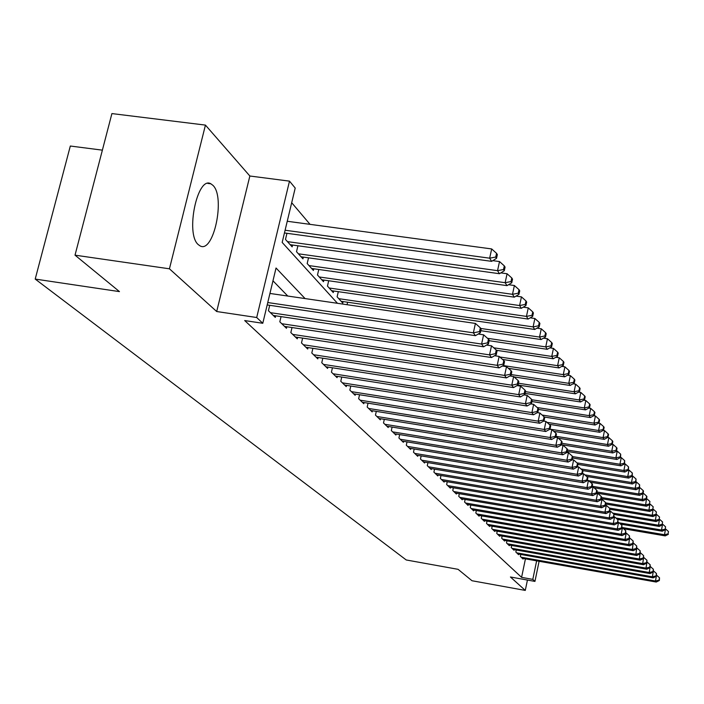 <?xml version="1.0" encoding="UTF-8"?>
<svg xmlns="http://www.w3.org/2000/svg" width="704" height="704" viewBox="0 0 704 704"><rect width="100%" height="100%" fill="white"/><g stroke="black" fill="none" stroke-linecap="round" stroke-linejoin="round"><path stroke-width="1.06" d="M212.986 185.398L210.918 183.823C197.419 175.322 185.17 233.948 198.282 244.622L200.121 245.925C213.611 253.651 225.562 197.111 212.986 185.398M102.379 150.154L70.321 146.027L35.2 279.074L406.234 559.97L458.075 569.325L471.997 580.738L525.281 590.418L527.437 580.052M35.2 279.074L119.469 291.614L75.02 255.165L111.91 113.582L205.445 125.101L169.435 268.805L216.691 311.52L256.696 317.513L289.494 181.139L295.214 188.056L282.172 242.431L337.462 303.301M216.691 311.52L249.858 176.009L205.445 125.101M249.858 176.009L289.494 181.139M310.042 224.356L291.694 202.717M75.02 255.165L169.435 268.805M520.775 554.462L520.362 556.45L523.019 559.046L523.142 558.448M516.27 550.009L515.847 552.042L518.566 554.699L518.69 554.092M511.667 545.459L511.227 547.545L514.008 550.255L514.14 549.63M506.959 540.813L506.51 542.942L509.353 545.714L509.485 545.081M502.146 536.052L501.688 538.234L504.592 541.068L504.733 540.417M497.226 531.186L496.751 533.421L499.726 536.325L499.866 535.656M492.184 526.205L491.7 528.493L494.745 531.458L494.886 530.781M487.027 521.11L486.526 523.45L489.65 526.486L489.79 525.791M481.747 515.882L481.237 518.285L484.431 521.4L484.581 520.687M476.344 510.541L475.816 513.005L479.09 516.19L479.239 515.451M470.809 505.058L470.263 507.584L473.616 510.849L473.774 510.101M465.142 499.453L464.578 502.04L468.01 505.384L468.178 504.61M459.325 493.698L458.753 496.355L462.264 499.778L462.44 498.986M453.367 487.793L452.778 490.521L456.377 494.041L456.553 493.222M447.251 481.738L446.644 484.546L450.34 488.145L450.525 487.318M440.986 475.534L440.352 478.412L444.145 482.108L444.338 481.254M434.553 469.154L433.902 472.111L437.791 475.913L437.985 475.033M427.944 462.616L427.275 465.652L431.27 469.55L431.473 468.644M421.159 455.893L420.473 459.017L424.574 463.021L424.785 462.088M414.198 448.985L413.486 452.197L417.701 456.306L417.912 455.356M407.035 441.883L406.296 445.192L410.634 449.416L410.854 448.43M399.678 434.579L398.913 437.985L403.374 442.332L403.594 441.32M392.102 427.073L391.318 430.575L395.903 435.046L396.132 434.007M384.314 419.338L383.504 422.954L388.221 427.548L388.458 426.483M376.306 411.382L375.461 415.105L380.318 419.839L380.565 418.739M368.051 403.19L367.18 407.026L372.178 411.902L372.434 410.766M359.55 394.742L358.644 398.702L363.792 403.726L364.065 402.547M350.786 386.03L349.844 390.122L355.159 395.296L355.432 394.09M341.748 377.045L340.78 381.278L346.254 386.619L346.544 385.361M332.438 367.778L331.426 372.143L337.075 377.661L337.366 376.367M322.819 358.213L321.763 362.727L327.598 368.412L327.906 367.074M312.884 348.33L311.793 353.003L317.812 358.873L318.138 357.491M302.623 338.114L301.488 342.945L307.71 349.017L308.044 347.582M292.019 327.545L290.831 332.561L297.273 338.835L297.616 337.348M281.054 316.615L279.814 321.807L286.475 328.302L286.836 326.77M269.702 305.298L268.418 310.684L275.299 317.407L275.686 315.814M286.95 233.297L285.481 239.439L292.142 246.849L292.574 245.036M297.924 245.775L296.507 251.706L302.949 258.861L303.362 257.11M308.528 257.831L307.173 263.551L313.394 270.468L313.799 268.778M318.78 269.482L317.478 275.009L323.506 281.706L323.884 280.069M328.706 280.755L327.457 286.097L333.282 292.574L333.652 290.998M338.316 291.667L337.11 296.824L342.76 303.107L343.112 301.576M347.046 304.7L347.618 302.227M305.105 298.584L276.038 268.013L262.786 323.286L244.693 320.566L521.585 577.359L525.439 558.862M287.804 296.058L272.967 280.817M539.106 561.282L534.943 581.407L510.426 576.99L525.281 590.418M534.943 581.407L532.805 579.383L536.642 560.842M521.585 577.359L532.805 579.383M262.786 323.286L256.696 317.513M267.758 302.544L473.361 332.834L475.455 335.676L267.186 304.929M269.94 293.445L475.411 323.435L473.361 332.834L479.53 331.593L480.348 332.737L481.166 328.988L480.348 327.844L479.53 331.593M480.348 327.844L475.411 323.435M475.455 335.676L480.348 332.737M284.442 232.954L491.656 261.351L489.658 258.192L491.674 248.943L287.25 221.267M495.757 257.039L496.549 258.306L497.35 254.61L496.558 253.334L495.757 257.039L489.658 258.192L285.094 230.234M496.549 258.306L491.656 261.351M491.674 248.943L496.558 253.334M270.442 312.664L481.598 344.054L483.613 346.799L273.31 315.462M478.201 334.022L483.604 334.822L481.598 344.054L487.643 342.83L488.444 343.93L489.236 340.243L488.444 339.143L487.643 342.83M488.444 339.143L483.604 334.822M483.613 346.799L488.444 343.93M281.776 323.717L489.544 354.886L491.489 357.535L284.548 326.418M486.534 345.066L491.506 345.805L489.544 354.886L495.475 353.672L496.241 354.737L497.024 351.111L496.258 350.038L495.475 353.672M496.258 350.038L491.506 345.805M491.489 357.535L496.241 354.737M292.723 334.4L497.218 365.341L499.092 367.893L295.407 337.014M494.569 355.722L499.136 356.409L497.218 365.341L503.034 364.135L503.782 365.165L504.539 361.601L503.8 360.562L503.034 364.135M503.8 360.562L499.136 356.409M499.092 367.893L503.782 365.165M303.318 344.731L504.627 375.434L506.44 377.907L305.906 347.257M502.322 366.01L506.51 366.643L504.627 375.434L510.338 374.246L511.06 375.241L511.808 371.73L511.086 370.735L510.338 374.246M511.086 370.735L506.51 366.643M506.44 377.907L511.06 375.241M290.215 244.702L499.47 273.715L497.543 270.662L499.514 261.562L492.791 260.647M503.527 269.518L504.284 270.741L505.076 267.106L504.31 265.883L503.527 269.518L497.543 270.662L287.434 241.622M504.284 270.741L499.47 273.715M499.514 261.562L504.31 265.883M301.083 256.784L507.012 285.639L505.146 282.7L507.082 273.75L500.817 272.879M511.025 281.556L511.755 282.744L512.53 279.171L511.79 277.983L511.025 281.556L505.146 282.7L298.399 253.801M511.755 282.744L507.012 285.639M507.082 273.75L511.79 277.983M311.59 268.47L514.29 297.158L512.494 294.316L514.386 285.516L508.552 284.698M518.258 293.19L518.971 294.334L519.728 290.814L519.015 289.67L518.258 293.19L512.494 294.316L308.994 265.584M518.971 294.334L514.29 297.158M514.386 285.516L519.015 289.67M321.754 279.761L521.33 308.299L519.596 305.545L521.453 296.877L516.023 296.111M525.254 304.427L525.941 305.527L526.68 302.069L525.994 300.96L525.254 304.427L519.596 305.545L319.246 276.971M525.941 305.527L521.33 308.299M521.453 296.877L525.994 300.96M313.562 354.728L511.782 385.194L513.542 387.587L316.07 357.174M509.802 375.962L513.63 376.543L511.782 385.194L517.396 384.014L518.091 384.974L518.822 381.524L518.135 380.556L517.396 384.014M518.135 380.556L513.63 376.543M513.542 387.587L518.091 384.974M331.593 290.699L528.132 319.062L526.451 316.404L528.273 307.868L523.239 307.146M532.013 315.295L532.682 316.36L533.403 312.954L532.743 311.881L532.013 315.295L526.451 316.404L329.164 287.998M532.682 316.36L528.132 319.062M528.273 307.868L532.743 311.881M323.479 364.399L518.707 394.636L520.406 396.95L325.908 366.766M517.035 385.581L520.52 386.118L518.707 394.636L524.225 393.466L524.894 394.398L525.615 390.993L524.946 390.06L524.225 393.466M524.946 390.06L520.52 386.118M520.406 396.95L524.894 394.398M341.123 301.286L534.714 329.472L533.095 326.902L534.873 318.498L530.209 317.83M538.56 325.802L539.202 326.832L539.906 323.479L539.273 322.441L538.56 325.802L533.095 326.902L338.765 298.672M539.202 326.832L534.714 329.472M534.873 318.498L539.273 322.441M333.08 373.762L525.413 403.77L527.05 406.006L335.438 376.059M524.022 394.891L527.182 395.384L525.413 403.77L530.834 402.609L531.476 403.506L532.18 400.162L531.538 399.256L530.834 402.609M531.538 399.256L527.182 395.384M527.05 406.006L531.476 403.506M480.797 330.695L541.094 339.548L539.519 337.066L541.27 328.786L536.95 328.161M544.887 335.966L545.512 336.97L546.207 333.67L545.582 332.658L544.887 335.966L539.519 337.066L480.788 328.46M545.512 336.97L541.094 339.548M541.27 328.786L545.582 332.658M342.382 382.844L531.898 412.606L533.482 414.77L344.67 385.07M530.781 403.902L533.632 404.351L531.898 412.606L537.222 411.462L537.856 412.333L538.542 409.033L537.918 408.162L537.222 411.462M537.918 408.162L533.632 404.351M533.482 414.77L537.856 412.333M489.139 340.71L547.263 349.316L545.741 346.905L547.457 338.747L543.462 338.166M551.021 345.822L551.619 346.79L552.306 343.534L551.698 342.558L551.021 345.822L545.741 346.905L487.502 338.298M551.619 346.79L547.263 349.316M547.457 338.747L551.698 342.558M351.41 391.644L538.182 421.168L539.722 423.271L353.619 393.8M537.319 412.632L539.889 413.037L538.182 421.168L543.418 420.033L544.025 420.878L544.702 417.63L544.095 416.786L543.418 420.033M544.095 416.786L539.889 413.037M539.722 423.271L544.025 420.878M496.443 350.293L553.238 358.767L551.76 356.435L553.45 348.401L549.771 347.855M556.961 355.362L557.542 356.294L558.21 353.091L557.63 352.15L556.961 355.362L551.76 356.435L493.733 347.794M557.542 356.294L553.238 358.767M553.45 348.401L557.63 352.15M360.158 400.18L544.271 429.466L545.758 431.508L362.305 402.266M543.646 421.089L545.943 421.45L544.271 429.466L549.419 428.349L550.009 429.158L550.678 425.964L550.088 425.137L549.419 428.349M550.088 425.137L545.943 421.45M545.758 431.508L550.009 429.158L603.082 437.615L604.507 430.602L603.214 430.399M502.55 359.445L559.038 367.937L557.603 365.675L559.258 357.755L555.878 357.254M562.716 364.61L563.279 365.517L563.939 362.358L563.376 361.442L562.716 364.61L557.603 365.675L499.805 356.998M563.279 365.517L559.038 367.937M559.258 357.755L563.376 361.442M368.641 408.461L550.167 437.518L551.619 439.49L370.726 410.485M549.78 429.29L551.813 429.616L550.167 437.518L555.245 436.401L555.817 437.193L556.468 434.042L555.896 433.242L555.245 436.401M555.896 433.242L551.813 429.616M551.619 439.49L555.817 437.193M508.367 368.306L564.661 376.834L563.27 374.634L564.898 366.828L561.792 366.362M568.295 373.578L568.841 374.458L569.492 371.342L568.946 370.454L568.295 373.578L563.27 374.634L503.131 365.543M568.841 374.458L564.661 376.834M564.898 366.828L568.946 370.454M376.886 416.495L555.896 445.324L557.304 447.234L378.91 418.466M555.72 437.246L557.515 437.527L555.896 445.324L560.886 444.215L561.44 444.99L562.082 441.874L561.528 441.1L560.886 444.215M561.528 441.1L557.515 437.527M557.304 447.234L561.44 444.99L563.042 445.21L561.458 452.892L562.822 454.758L386.857 426.219M514.034 376.904L570.117 385.458L568.762 383.328L570.363 375.637L567.53 375.206M573.716 382.281L574.244 383.134L574.878 380.063L574.35 379.201L573.716 382.281L568.762 383.328L511.201 374.563M574.244 383.134L570.117 385.458M570.363 375.637L574.35 379.201M384.886 424.301L561.458 452.892L566.368 451.801L566.905 452.549L567.538 449.478L567.002 448.73L566.368 451.801M567.002 448.73L563.042 445.21M562.822 454.758L566.905 452.549M392.665 431.886L566.852 460.249L568.172 462.053L394.574 433.752M566.931 452.434L568.41 452.672L566.852 460.249L571.683 459.166L572.211 459.888L572.827 456.861L572.308 456.139L571.683 459.166M572.308 456.139L568.41 452.672M568.172 462.053L572.211 459.888M400.224 439.261L572.088 467.394L573.373 469.146L402.081 441.074M572.246 459.694L573.628 459.914L572.088 467.394L576.849 466.321L577.359 467.025L577.975 464.042L577.465 463.329L576.849 466.321M577.465 463.329L573.628 459.914M573.373 469.146L577.359 467.025M407.572 446.424L577.183 474.329L578.433 476.036L409.376 448.193M577.421 466.752L578.697 466.963L577.183 474.329L581.874 473.273L582.366 473.95L582.974 471.011L582.481 470.325L581.874 473.273M582.481 470.325L578.697 466.963M578.433 476.036L582.366 473.95M414.718 453.402L582.129 481.078L583.352 482.733L416.478 455.118M582.437 473.607L583.616 473.801L582.129 481.078L586.758 480.022L587.233 480.691L587.831 477.787L587.347 477.118L586.758 480.022M587.347 477.118L583.616 473.801M583.352 482.733L587.233 480.691M421.678 460.187L586.951 487.643L588.13 489.254L423.386 461.859M587.321 480.278L588.412 480.462L586.951 487.643L591.501 486.596L591.967 487.247L592.548 484.378L592.082 483.727L591.501 486.596M592.082 483.727L588.412 480.462M588.13 489.254L591.967 487.247M428.446 466.796L591.633 494.023L592.786 495.59L430.118 468.415M592.064 486.772L593.067 486.939L591.633 494.023L596.121 492.994L596.578 493.618L597.15 490.794L596.693 490.16L596.121 492.994M596.693 490.16L593.067 486.939M592.786 495.59L596.578 493.618M435.046 473.229L596.191 500.236L597.309 501.767L436.665 474.804M596.684 493.09L597.608 493.24L596.191 500.236L600.618 499.215L601.058 499.822L601.621 497.033L601.181 496.417L600.618 499.215M601.181 496.417L597.608 493.24M597.309 501.767L601.058 499.822M441.47 479.494L600.626 506.282L601.718 507.769L443.045 481.034M601.181 499.233L602.017 499.374L600.626 506.282L604.991 505.27L605.422 505.868L605.977 503.105L605.546 502.506L604.991 505.27M605.546 502.506L602.017 499.374M601.718 507.769L605.422 505.868M447.726 485.602L604.947 512.178L606.012 513.621L449.266 487.098M605.554 505.226L606.32 505.358L604.947 512.178L609.25 511.166L609.673 511.746L609.805 508.438L609.25 511.166M609.805 508.438L606.32 505.358M606.012 513.621L609.673 511.746M453.834 491.55L609.162 517.915L610.192 519.323L455.33 493.02M609.814 511.06L610.509 511.174L609.162 517.915L613.404 516.921L613.818 517.484L613.95 514.219L613.404 516.921M613.95 514.219L610.509 511.174M610.192 519.323L613.818 517.484M459.782 497.358L613.263 523.512L614.275 524.885L461.243 498.784M613.967 516.745L614.592 516.85L613.263 523.512L617.452 522.518L617.848 523.072L617.989 519.86L617.452 522.518M617.989 519.86L614.592 516.85M614.275 524.885L617.848 523.072M465.582 503.017L617.267 528.959L618.244 530.306L467.016 504.416M618.006 522.289L618.578 522.386L617.267 528.959L621.394 527.982L621.79 528.519L621.922 525.351L621.394 527.982M621.922 525.351L618.578 522.386M618.244 530.306L621.79 528.519M471.249 508.543L621.166 534.274L622.125 535.586L472.639 509.907M621.949 527.692L622.459 527.78L621.166 534.274L625.249 533.306L625.627 533.834L625.759 530.71L625.249 533.306M625.759 530.71L622.459 527.78M622.125 535.586L625.627 533.834M476.775 513.938L624.967 539.466L625.909 540.742L478.139 515.266M625.794 532.963L626.252 533.042L624.967 539.466L628.998 538.507L629.367 539.018L629.508 535.938L628.998 538.507M629.508 535.938L626.252 533.042M625.909 540.742L629.367 539.018M482.17 519.2L628.69 544.526L629.596 545.776L483.498 520.494M629.552 538.111L628.69 544.526L632.667 543.576L633.028 544.078L633.169 541.033L632.667 543.576M633.169 541.033L629.948 538.182M629.596 545.776L633.028 544.078M487.441 524.339L632.306 549.472L633.204 550.686L488.743 525.606M633.213 543.136L632.306 549.472L636.24 548.522L636.592 549.014L636.733 546.014L636.24 548.522M636.733 546.014L633.556 543.198M633.204 550.686L636.592 549.014M492.589 529.364L635.853 554.294L636.724 555.482L493.856 530.596M636.786 548.038L635.853 554.294L639.734 553.353L640.077 553.837L640.218 550.871L639.734 553.353M640.218 550.871L637.076 548.09M636.724 555.482L640.077 553.837M497.622 534.266L639.311 559.002L640.156 560.164L498.863 535.48M640.27 552.834L639.311 559.002L643.139 558.078L643.474 558.545L643.623 555.623L643.139 558.078M643.623 555.623L640.517 552.869M640.156 560.164L643.474 558.545M502.542 539.062L642.682 563.605L643.518 564.74L503.747 540.25M643.676 557.506L642.682 563.605L646.474 562.69L646.8 563.138L646.95 560.261L646.474 562.69M646.95 560.261L643.878 557.542M643.518 564.74L646.8 563.138M507.346 543.752L645.982 568.11L646.8 569.219L508.526 544.914M647.011 562.082L645.982 568.11L649.73 567.195L650.047 567.635L650.197 564.793L649.73 567.195M650.197 564.793L647.161 562.109M646.8 569.219L650.047 567.635M512.046 548.337L649.211 572.502L650.003 573.584L513.207 549.472M650.258 566.553L649.211 572.502L652.907 571.595L653.224 572.035L653.374 569.228L652.907 571.595M653.374 569.228L650.373 566.57M650.003 573.584L653.224 572.035M516.639 552.825L652.362 576.805L653.145 577.861L517.774 553.925M653.435 570.918L652.362 576.805L656.022 575.907L656.33 576.33L656.48 573.558L656.022 575.907M656.48 573.558L653.514 570.935M653.145 577.861L656.33 576.33M521.136 557.207L655.45 581.011L656.207 582.041L522.254 558.29M659.516 577.79L656.586 575.194L655.45 581.011L659.058 580.114L659.358 580.527L659.516 577.79L659.058 580.114M656.207 582.041L659.358 580.527M518.012 385.026L575.406 393.835L574.094 391.767L575.67 384.173L573.091 383.786M578.97 390.729L579.489 391.556L580.114 388.529L579.594 387.693L578.97 390.729L574.094 391.767L518.461 383.24M579.489 391.556L575.406 393.835M575.67 384.173L579.594 387.693M525.105 393.404L580.554 401.975L579.278 399.96L580.818 392.471L578.486 392.119M584.074 398.93L584.575 399.74L585.191 396.748L584.69 395.938L584.074 398.93L579.278 399.96L525.474 391.653M584.575 399.74L580.554 401.975M580.818 392.471L584.69 395.938M531.898 401.526L585.543 409.878L584.311 407.924L585.825 400.532L583.722 400.206M589.037 406.894L589.521 407.686L590.128 404.73L589.644 403.946L589.037 406.894L584.311 407.924L531.916 399.784M589.521 407.686L585.543 409.878M585.825 400.532L589.644 403.946M538.463 409.429L590.401 417.56L589.204 415.659L590.691 408.373L588.808 408.074M593.859 414.647L594.334 415.404L594.924 412.5L594.449 411.726L593.859 414.647L589.204 415.659L537.214 407.537M594.334 415.404L590.401 417.56M590.691 408.373L594.449 411.726M544.271 417.023L595.126 425.022L593.956 423.174L595.426 415.985L593.745 415.73M598.541 422.171L599.007 422.91L599.588 420.042L599.13 419.302L598.541 422.171L593.956 423.174L542.133 415.034M599.007 422.91L595.126 425.022M595.426 415.985L599.13 419.302M549.129 424.283L599.72 432.291L598.585 430.496L600.028 423.394L598.55 423.166M603.099 429.502L603.548 430.223L604.129 427.381L603.68 426.659L603.099 429.502L598.585 430.496L546.929 422.33M603.548 430.223L599.72 432.291M600.028 423.394L603.68 426.659M553.758 431.332L604.19 439.366L603.082 437.615L607.534 436.621L607.974 437.325L608.546 434.526L608.106 433.822L607.534 436.621M607.974 437.325L604.19 439.366M604.507 430.602L608.106 433.822M558.272 438.205L608.538 446.248L607.464 444.541L608.863 437.624L607.754 437.448M611.855 443.564L612.286 444.242L612.841 441.478L612.418 440.792L611.855 443.564L607.464 444.541L555.993 436.322M612.286 444.242L608.538 446.248M608.863 437.624L612.418 440.792M561.502 444.699L612.779 452.945L611.732 451.29L613.105 444.453L612.172 444.303M616.062 450.314L616.475 450.982L617.03 448.254L616.616 447.586L616.062 450.314L611.732 451.29L561.801 443.265M567.134 451.431L616.906 459.474L615.886 457.864L617.241 451.114L612.779 452.945M613.105 444.453L616.616 447.586M620.154 456.896L620.558 457.547L620.699 454.203L620.154 456.896L615.886 457.864L567.424 450.041M620.558 457.547L616.906 459.474M617.241 451.114L620.699 454.203M572.598 457.996L620.928 465.837L619.934 464.262L621.271 457.6L620.576 457.486M624.149 463.311L624.545 463.945L624.686 460.645L624.149 463.311L619.934 464.262L572.634 456.597M624.545 463.945L620.928 465.837M621.271 457.6L624.686 460.645M577.905 464.385L624.844 472.041L623.876 470.51L625.196 463.918L624.562 463.822M628.038 469.559L628.426 470.175L628.566 466.928L628.038 469.559L623.876 470.51L576.937 462.854M628.426 470.175L624.844 472.041M625.196 463.918L628.566 466.928M582.639 470.545L628.672 478.086L627.722 476.59L629.024 470.087L628.461 469.99M631.831 475.649L632.21 476.256L632.35 473.053L631.831 475.649L627.722 476.59L580.906 468.926M632.21 476.256L628.672 478.086M629.024 470.087L632.35 473.053M586.599 476.45L632.403 483.991L631.479 482.53L632.755 476.098L632.254 476.018M635.527 481.598L635.897 482.178L636.046 479.028L635.527 481.598L631.479 482.53L584.804 474.857M635.897 482.178L632.403 483.991M632.755 476.098L636.046 479.028M590.366 482.196L636.038 489.746L635.14 488.321L636.398 481.967L635.958 481.888M639.144 487.397L639.496 487.969L639.646 484.854L639.144 487.397L635.14 488.321L588.606 480.638M639.496 487.969L636.038 489.746M636.398 481.967L639.646 484.854M594.044 487.802L639.593 495.361L638.713 493.97L639.566 487.626M642.664 493.055L643.007 493.61L643.509 491.102L643.157 490.538L642.664 493.055L638.713 493.97L592.17 486.253M643.007 493.61L639.593 495.361M639.954 487.687L643.157 490.538M597.652 493.284L643.06 500.852L642.198 499.488L643.086 493.222M646.105 498.582L646.439 499.127L646.932 496.646L646.589 496.1L646.105 498.582L642.198 499.488L596.913 491.955M646.439 499.127L643.06 500.852M643.43 493.275L646.589 496.1M601.295 498.652L646.448 506.202L645.603 504.882L646.527 498.687M649.458 503.976L649.942 501.521L649.458 503.976L645.603 504.882L601.524 497.508M649.792 504.504L646.448 506.202M646.818 498.731L649.942 501.521M605.783 504.055L649.757 511.438L648.93 510.145L649.889 504.029M652.74 509.247L653.215 506.818L652.74 509.247L648.93 510.145L605.836 502.911M653.066 509.766L649.757 511.438M650.126 504.064L653.215 506.818M610.157 509.335L652.986 516.551L652.186 515.284L653.171 509.238M655.943 514.395L656.418 511.993L655.943 514.395L652.186 515.284L609.391 508.077M656.26 514.906L652.986 516.551M653.365 509.274L656.418 511.993M614.099 514.439L656.146 521.55L655.362 520.309L656.374 514.342M659.076 519.429L659.542 517.053L659.076 519.429L655.362 520.309L612.674 513.093M659.384 519.922L656.146 521.55M656.524 514.369L659.542 517.053M617.39 519.332L659.234 526.434L658.469 525.219L659.507 519.323M662.138 524.348L662.596 521.998L662.138 524.348L658.469 525.219L615.894 518.003M662.446 524.832L659.234 526.434M659.622 519.341L662.596 521.998M620.514 524.102L662.253 531.212L661.505 530.024L662.57 524.198M665.13 529.162L665.588 526.83L665.13 529.162L661.505 530.024L619.045 522.799M665.43 529.637L662.253 531.212M662.64 524.207L665.588 526.83M623.577 528.766L665.21 535.885L664.47 534.723L665.562 528.959M668.061 533.861L668.51 531.564L668.061 533.861L664.47 534.723L621.993 527.472M668.351 534.327L665.21 535.885M665.597 528.968L668.51 531.564M210.918 183.823L207.777 183.41"/></g></svg>

